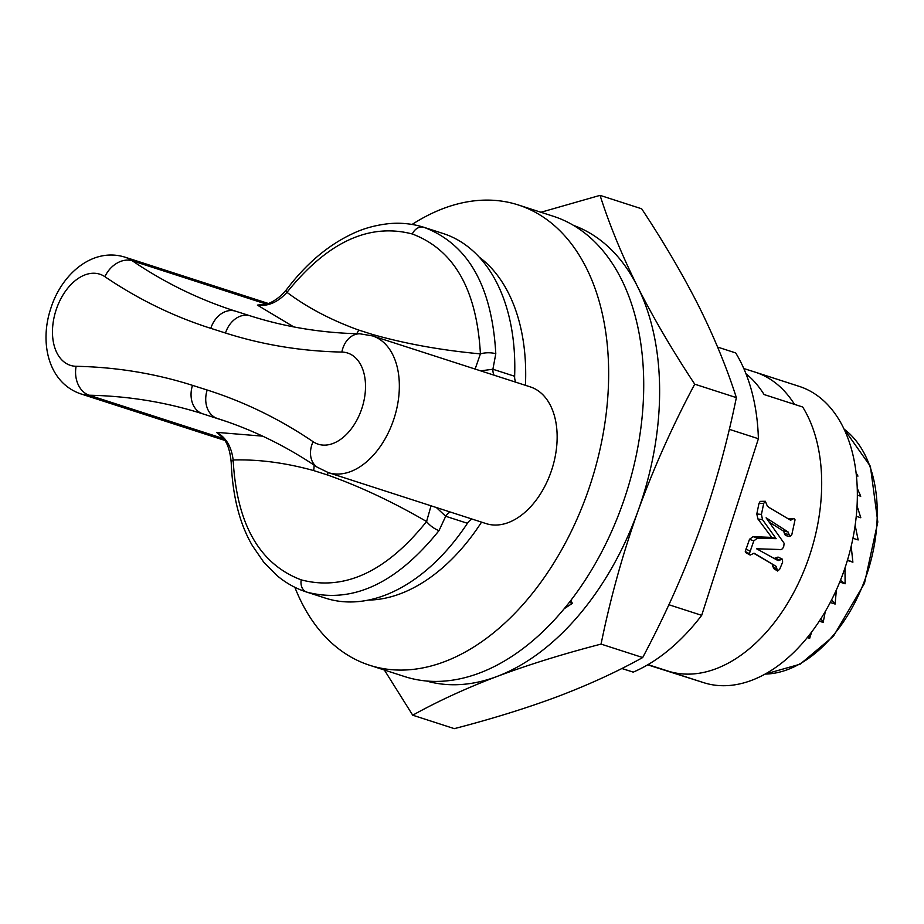 <?xml version="1.0" encoding="UTF-8"?>
<svg xmlns="http://www.w3.org/2000/svg" width="924" height="924" viewBox="0 0 924 924"><rect width="100%" height="100%" fill="white"/><g stroke="black" fill="none" stroke-linecap="round" stroke-linejoin="round"><path stroke-width="1.39" d="M745.98 373.758A155.648 99.422 107.9 0 1 764.102 394.548L802.679 407.01A155.648 99.422 107.9 0 1 810.417 553.037A155.648 99.422 107.9 0 1 667.809 671.009L648.036 664.622M773.977 558.512L778.031 557.057L782.189 559.055L782.663 562.092L779.637 569.357L777.581 571.02L776.206 566.435L774.924 565.627L754.065 553.21L750.161 555.081L749.364 553.695L753.799 540.921L757.426 538.126L776.148 538.669L762.519 519.681L761.434 514.425L763.709 503.384L765.349 501.282L767.336 506.086L769.23 507.576L790.609 520.235L793.947 518.468L795.044 519.819L791.799 534.765L789.893 536.509L788.068 531.958L766.111 517.833L784.106 543.22L783.795 546.153C782.824 549.087 781.173 550.196 778.84 549.468L756.594 548.775L778.089 560.614L782.189 559.055M777.581 571.02L773.642 568.503L772.187 564.079L753.776 553.314M750.161 555.081L746.107 552.841L745.275 551.501L749.503 539.281L753.083 536.648L771.736 537.41L757.946 519.011L756.802 513.963L758.985 503.407L760.209 501.374L765.349 501.282M368.422 600.08A184.384 117.775 -72.1 0 0 481.554 522.129M294.848 587.283A241.857 154.493 -72.1 0 0 369.565 665.234A241.857 154.493 -72.1 0 0 591.141 481.924A241.857 154.493 -72.1 0 0 518.283 204.955A241.857 154.493 -72.1 0 0 412.081 224.451M518.283 204.955L553.349 216.274A241.857 154.493 107.9 0 1 626.206 493.254A241.857 154.493 107.9 0 1 404.62 676.564L369.565 665.234M621.829 668.502L633.217 672.129L621.898 668.468M633.217 672.129A191.568 122.372 -72.1 0 0 701.686 615.338L758.396 438.727L729.29 429.325M668.872 604.735L701.686 615.338M717.601 347.077L735.7 352.933A191.568 122.372 -72.1 0 1 758.396 438.727M525.433 385.308A184.384 117.775 -72.1 0 0 479.233 257.126M788.345 518.895L793.947 518.468M789.893 536.509L785.4 535.516L783.529 531.115L769.242 522.118M757.946 519.011L762.519 519.681M756.802 513.963L761.434 514.425M771.736 537.41L776.148 538.669M753.083 536.648L757.426 538.126M749.503 539.281L753.799 540.921M745.275 551.501L749.364 553.695M770.905 563.282L774.924 565.627M772.187 564.079L776.206 566.435M772.776 566.504L776.749 568.953M775.779 558.142L779.914 560.21M782.963 530.734L787.502 531.554M783.529 531.115L788.068 531.958M784.418 533.598L788.934 534.522M758.985 503.407L763.709 503.384M647.897 664.691L659.932 668.514A155.648 99.422 -72.1 0 0 662.196 669.195M647.655 664.83L703.765 682.686A155.648 99.422 -72.1 0 0 846.014 564.83A155.648 99.422 -72.1 0 0 799.202 386.371A155.648 99.422 -72.1 0 0 798.925 386.278L755.647 372.291M794.478 404.366A155.648 99.422 -72.1 0 0 755.37 372.21A155.648 99.422 -72.1 0 0 755.093 372.118L743.808 368.526M384.372 670.027L412.716 715.199C437.884 701.201 465.985 688.288 497.02 676.46A239.466 152.957 -72.1 0 0 638.034 510.949C653.707 467.937 672.603 425.675 694.733 384.176C672.441 350.439 653.372 317.914 637.525 286.579C621.979 255.301 609.494 224.89 600.057 195.357L540.933 212.266M426.287 680.976A239.466 152.957 -72.1 0 0 497.02 676.46C528.378 664.726 563.062 653.938 601.062 644.097C610.348 598.429 622.672 554.053 638.034 510.949A239.466 152.957 -72.1 0 0 637.525 286.579A239.466 152.957 -72.1 0 0 573.504 225.375M600.057 195.357L641.683 208.801C664.137 242.804 683.206 275.34 698.891 306.398C714.298 337.341 726.784 367.752 736.359 397.62L694.733 384.176M412.716 715.199L454.342 728.643C492.677 718.699 527.35 707.911 558.385 696.28C589.142 684.58 617.244 671.667 642.688 657.541C664.991 615.627 683.899 573.365 699.387 530.769C714.622 488.091 726.945 443.716 736.359 397.62M601.062 644.097L642.688 657.541M564.194 608.731L572.36 603.349L570.87 600.369M569.323 602.367L572.36 603.349M811.653 632.004L809.678 638.322L807.31 637.56M856.098 472.915L857.957 476.103L856.398 475.594M857.253 488.322L860.741 496.246L857.368 495.16M857.068 505.948L860.81 517.752L856.271 516.285M855.15 525.433L858.165 539.951L852.944 538.265M851.189 546.315L852.887 562.196L847.4 560.418M844.975 568.017L845.125 583.783L839.754 582.039M836.359 589.951L835.123 604.065L830.26 602.494M825.294 611.48L823.192 622.429L819.288 621.171M847.527 559.99L852.887 562.196M840.436 580.353L845.125 583.783M831.554 599.976L835.123 604.065M820.974 618.56L823.192 622.429M808.754 635.77L809.678 638.322M293.786 326.911L257.369 305.105L265.789 304.354M223.019 438.045L216.516 432.351L262.647 436.151M412.277 233.98C369.011 222.707 327.246 242.169 286.971 292.342C307.242 307.553 331.162 320.131 358.731 330.076L372.672 334.511C405.74 343.855 441.649 350.312 480.411 353.88C476.807 289.732 454.1 249.769 412.277 233.98A11.977 9.217 -72.4 0 1 423.92 227.304C468.041 243.971 491.995 286.117 495.795 353.765L492.896 369.242L514.633 376.264A191.568 122.372 -72.1 0 0 443.208 233.541L424.347 227.443M514.633 376.264A11.977 7.646 -72.1 0 0 515.8 382.201M486.128 523.608A71.841 45.888 -72.1 0 0 551.882 469.357A71.841 45.888 -72.1 0 0 530.295 386.89L372.511 335.909A71.841 45.888 107.9 0 1 394.086 418.376A71.841 45.888 107.9 0 1 328.343 472.626L486.128 523.608M472.014 519.045A11.977 7.646 -72.1 0 0 467.428 523.296L445.691 516.262L439.027 530.584C396.546 583.494 352.483 604.007 306.826 592.122L325.41 598.128A191.568 122.372 -72.1 0 0 467.428 523.296M423.954 227.316L423.92 227.304A11.977 9.217 -72.4 0 1 423.954 227.316C412.797 223.781 401.224 222.557 389.2 223.62C375.514 225.098 363.132 228.54 352.044 233.945C327.916 245.345 306.191 263.756 286.867 289.177L286.867 289.177A11.977 4.447 37.3 0 0 286.971 292.342C277.743 302.356 267.879 306.618 257.369 305.105L266.817 304.1C274.116 301.605 280.804 296.627 286.867 289.177M327.57 474.994L313.629 470.559C285.366 462.762 258.535 459.24 233.148 459.99C236.74 524.139 259.436 564.102 301.224 579.879C344.513 591.152 386.301 571.702 426.576 521.529C392.943 501.998 359.933 486.474 327.57 474.994A23.943 18.018 -72.3 0 0 327.928 472.487M475.121 369.057L480.411 353.88A11.977 4.481 -1.7 0 1 495.795 353.765M222.626 437.491L216.516 432.351C225.93 437.295 231.474 446.511 233.148 459.99A11.977 4.493 178.3 0 0 231.208 462.543L231.208 462.543C232.605 496.211 239.674 523.931 252.425 545.714L263.663 562.069L276.634 575.271C285.655 582.905 295.599 588.484 306.491 592.007M439.027 530.584A11.977 4.435 37.3 0 1 426.576 521.529L431.046 505.809M480.653 370.847L492.896 369.242A11.977 7.646 -72.1 0 0 494.051 375.179M450.265 512.023A11.977 7.646 -72.1 0 0 445.691 516.262L436.394 507.542M745.887 549.006L750.011 551.085M703.765 682.686L659.932 668.514M765.095 674.081A131.705 84.13 -72.1 0 0 832.455 636.278A131.705 84.13 -72.1 0 0 844.086 429.117M104.897 276.692A47.898 30.596 -72.1 0 0 55.937 310.499A47.898 30.596 -72.1 0 0 76.126 366.297A981.796 627.142 107.9 0 1 192.504 385.354L207.184 390.02A981.796 627.142 107.9 0 1 313.086 441.684A47.898 30.596 -72.1 0 0 362.046 407.877A47.898 30.596 -72.1 0 0 341.857 352.067A981.796 627.142 107.9 0 1 225.491 333.021L210.799 328.343A981.796 627.142 107.9 0 1 104.897 276.692A23.943 18.11 -55.8 0 1 132.34 260.822A957.853 611.838 -72.1 0 0 233.968 310.672A957.853 611.838 -72.1 0 0 235.539 311.18M223.516 438.634L89.178 395.229A71.841 45.888 107.9 0 1 80.538 393.797C47.933 382.421 39.536 342.377 50.67 308.847C61.169 274.705 92.03 247.112 124.717 257.08A71.841 45.888 107.9 0 1 132.34 260.822L266.539 304.181M210.799 328.343A23.943 18.422 -72.4 0 1 235.585 311.192A23.943 18.422 -72.4 0 1 235.655 311.215L250.219 315.846M226.172 421.39L202.714 413.813A957.853 611.838 -72.1 0 0 89.178 395.229A23.943 18.087 91.2 0 1 76.126 366.297M220.744 419.565L202.714 413.813A23.943 18.422 -72.4 0 1 192.504 385.354M313.086 441.684A23.943 18.11 -55.8 0 0 317.175 467.163C286.301 446.234 253.615 430.191 219.092 419.022A957.853 611.838 -72.1 0 0 217.406 418.491A23.943 18.422 -72.4 0 1 207.184 390.02M225.491 333.021A23.943 18.422 -72.4 0 1 250.277 315.869C285.401 327.038 321.933 333.01 359.875 333.795A23.943 18.087 91.2 0 0 341.857 352.067M233.968 310.672L250.277 315.869A23.943 18.422 -72.4 0 1 250.346 315.892M358.731 330.076A23.943 18.815 -72.4 0 1 356.664 333.714M372.672 334.511A23.943 18.018 -72.3 0 1 372.049 335.758M314.079 465.084A23.943 18.815 -72.4 0 1 313.629 470.559M301.224 579.879A11.977 9.217 107.6 0 0 306.826 592.122M799.202 386.371L755.37 372.21M764.957 674.15L800.126 664.194L833.46 636.197L864.46 583.402L877.8 522.025L870.385 466.285L844.016 428.979M268.457 303.522L124.717 257.08M224.74 440.39L80.538 393.797M359.875 333.795L372.511 335.909M317.175 467.163L328.343 472.626M223.631 438.796C227.65 443.416 230.18 451.328 231.208 462.543M265.176 304.573L266.817 304.1"/></g></svg>
